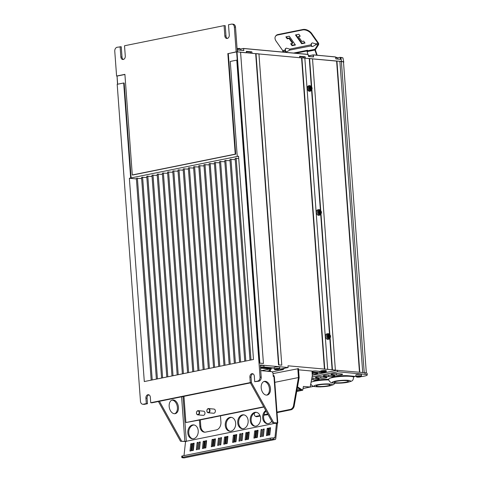 <?xml version="1.0" encoding="UTF-8"?>
<svg xmlns="http://www.w3.org/2000/svg" width="482" height="482" viewBox="0 0 482 482"><rect width="100%" height="100%" fill="white"/><g stroke="black" fill="none" stroke-linecap="round" stroke-linejoin="round"><path stroke-width="0.72" d="M270.408 439.542L270.306 438.162A2.097 0.307 175.8 0 1 273.258 437.975L274.541 438.096A0.699 0.452 78.6 0 0 274.951 437.626L276.475 423.594L277.403 423.678L275.782 438.566A1.398 0.91 -101.4 0 1 275.138 439.494A1.398 0.91 -101.4 0 1 274.963 439.506L273.36 439.355A2.097 0.307 -4.2 0 0 270.408 439.542L182.545 457.31A2.097 0.307 -4.2 0 0 181.847 457.593L181.744 456.213A2.097 0.307 175.8 0 1 182.443 455.93L182.545 457.31M277.005 423.756L277.066 423.184L277.789 422.919L274.391 376.647L273.252 376.448L273.059 373.821A2.097 1.362 -101.4 0 0 271.517 371.628L260.726 370.634M270.492 428.329L270.149 428.402L269.438 434.981M268.414 428.751L268.07 428.823L267.359 435.403M264.124 429.619L263.329 436.216M262.045 430.04L261.25 436.638M258.015 430.854L257.671 430.926L256.96 437.505M255.936 431.276L255.593 431.342L254.882 437.927M249.176 432.643L248.833 432.709L248.122 439.295M247.097 433.059L246.754 433.131L246.043 439.717M242.808 433.927L242.012 440.53M240.729 434.348L239.934 440.952M236.698 435.162L236.355 435.234L235.644 441.813M234.62 435.583L234.276 435.656L233.565 442.235M227.859 436.951L227.516 437.023L226.805 443.603M225.781 437.373L225.437 437.439L224.726 444.024M221.491 438.24L220.696 444.838M219.412 438.662L218.617 445.26M215.382 439.476L215.038 439.542L214.327 446.127M213.303 439.897L212.96 439.964L212.249 446.549M206.543 441.259L206.2 441.331L205.489 447.911M204.464 441.681L204.121 441.753L203.41 448.332M200.175 442.548L199.379 449.146M198.096 442.97L197.301 449.567M194.065 443.783L193.722 443.856L193.011 450.435M191.987 444.205L191.643 444.271L190.932 450.857M273.18 375.484L273.975 375.556L274.035 376.52M267.721 423.69A6.983 5.206 95.3 0 1 263.624 417.858A6.983 5.206 95.3 0 1 266.094 411.068M255.243 426.215A6.983 5.206 95.3 0 1 251.146 420.382A6.983 5.206 95.3 0 1 256.52 412.363M242.765 428.739A6.983 5.206 95.3 0 1 238.668 422.901A6.983 5.206 95.3 0 1 244.043 414.882M230.288 431.257A6.983 5.206 95.3 0 1 226.191 425.425A6.983 5.206 95.3 0 1 231.565 417.406M192.854 438.831A6.983 5.206 95.3 0 1 188.757 432.993A6.983 5.206 95.3 0 1 194.132 424.973M204.898 432.197A6.983 5.206 95.3 0 1 200.801 426.365L200.325 419.894M276.475 423.594L276.078 423.672L275.843 422.955L272.535 422.648L277.789 422.919M276.078 423.672L275.758 423.172L186.335 441.253L185.492 441.988L184.01 455.611M275.138 439.494L184.154 457.888A1.398 0.91 78.6 0 1 183.979 457.9L182.371 457.749A2.097 0.307 -4.2 0 1 181.847 457.593M270.306 438.162L182.443 455.93M269.781 434.915L270.559 427.715L269.263 427.974L268.48 435.174L269.781 434.915M267.697 435.336L268.48 428.137L267.185 428.396L266.401 435.595L267.697 435.336M263.413 436.204L264.19 429.004L263.154 429.209L262.371 436.415L263.413 436.204M261.328 436.62L262.112 429.42L261.075 429.631L260.292 436.831L261.328 436.62M257.304 437.439L258.081 430.239L256.786 430.498L256.002 437.698L257.304 437.439M255.219 437.855L256.002 430.655L254.701 430.92L253.924 438.12L255.219 437.855M248.465 439.223L249.242 432.023L247.947 432.288L247.164 439.488L248.465 439.223M246.38 439.644L247.164 432.444L245.868 432.709L245.085 439.909L246.38 439.644M242.097 440.512L242.874 433.312L241.837 433.523L241.054 440.723L242.097 440.512M240.012 440.934L240.795 433.734L239.759 433.945L238.976 441.144L240.012 440.934M235.987 441.747L236.764 434.547L235.469 434.812L234.686 442.012L235.987 441.747M233.903 442.169L234.686 434.969L233.384 435.228L232.607 442.428L233.903 442.169M227.149 443.536L227.926 436.337L226.63 436.596L225.847 443.795L227.149 443.536M225.064 443.952L225.847 436.752L224.552 437.017L223.768 444.217L225.064 443.952M220.78 444.82L221.557 437.62L220.521 437.831L219.738 445.031L220.78 444.82M218.695 445.241L219.479 438.042L218.442 438.252L217.659 445.452L218.695 445.241M214.671 446.055L215.448 438.855L214.153 439.12L213.369 446.32L214.671 446.055M212.586 446.477L213.369 439.277L212.068 439.542L211.291 446.742L212.586 446.477M205.832 447.844L206.609 440.644L205.314 440.903L204.531 448.109L205.832 447.844M203.747 448.266L204.531 441.066L203.235 441.325L202.452 448.525L203.747 448.266M199.464 449.134L200.241 441.934L199.205 442.139L198.421 449.344L199.464 449.134M197.379 449.549L198.162 442.349L197.126 442.56L196.343 449.76L197.379 449.549M193.354 450.369L194.132 443.169L192.836 443.428L192.053 450.628L193.354 450.369M191.27 450.784L192.053 443.585L190.752 443.85L189.974 451.05L191.27 450.784M186.148 441.536L180.509 441.253L185.998 441.337M269.191 371.411L269.137 370.742L270.529 370.869A0.699 0.452 78.6 0 0 270.119 371.495M269.583 368.947L269.601 370.785L271.203 369.098L261.81 368.23M145.907 398.096L146.317 403.609L143.323 404.211A3.494 2.603 95.3 0 1 142.75 404.247L143.913 404.35A3.494 2.603 -84.7 0 0 144.486 404.32L147.474 403.717L147.07 398.204L145.907 398.096A2.97 2.211 -84.7 0 1 148.39 394.692A2.97 2.211 -84.7 0 1 150.33 397.204L150.733 402.717L151.89 402.819L251.453 382.69L251.05 377.177L249.893 377.069A2.97 2.211 -84.7 0 1 252.375 373.671A2.97 2.211 -84.7 0 1 254.309 376.177L254.719 381.69L258.864 381.19A3.494 2.603 -84.7 0 0 261.214 377.219L260.31 364.958L288.122 367.519L287.995 365.796L324.754 369.104L301.901 57.834L304.823 58.105L327.682 369.369L324.754 369.104M283.235 368.507L283.314 369.58L279.807 369.2L288.122 367.519M283.314 369.58L272.155 371.905M263.762 367.724L270.529 368.344L273.571 367.953L263.991 366.977M278.945 366.916A2.796 0.404 175.8 0 0 275.861 367.031A2.796 0.404 175.8 0 0 274.083 367.543L274.192 369.025A2.796 0.404 -4.2 0 1 275.969 368.513A2.796 0.404 -4.2 0 1 279.054 368.399A2.796 0.404 -4.2 0 1 279.765 368.616L279.656 367.133A2.796 0.404 175.8 0 0 278.945 366.916M260.461 367.031A2.796 0.404 -4.2 0 1 263.299 366.947A2.796 0.404 -4.2 0 1 264.003 367.163L263.895 365.681A2.796 0.404 175.8 0 0 263.19 365.464A2.796 0.404 175.8 0 0 260.352 365.549M263.72 406.802L185.883 422.539L199.421 420.075L199.873 426.281A6.983 5.206 -84.7 0 0 204.434 432.179A6.983 5.206 -84.7 0 0 205.579 432.119L216.237 429.962A6.983 5.206 -84.7 0 0 220.931 422.021L220.473 415.821L263.859 407.049M265.781 410.507A6.983 5.206 -84.7 0 0 262.696 417.774A6.983 5.206 -84.7 0 0 267.257 423.678A6.983 5.206 -84.7 0 0 271.721 421.19M260.617 418.195A6.983 5.206 -84.7 0 0 256.056 412.291A6.983 5.206 -84.7 0 0 250.218 420.298A6.983 5.206 -84.7 0 0 254.779 426.196A6.983 5.206 -84.7 0 0 260.617 418.195M248.14 420.714A6.983 5.206 -84.7 0 0 243.579 414.815A6.983 5.206 -84.7 0 0 237.74 422.816A6.983 5.206 -84.7 0 0 242.301 428.721A6.983 5.206 -84.7 0 0 248.14 420.714M235.662 423.238A6.983 5.206 -84.7 0 0 231.101 417.334A6.983 5.206 -84.7 0 0 225.263 425.341A6.983 5.206 -84.7 0 0 229.824 431.245A6.983 5.206 -84.7 0 0 235.662 423.238M198.229 430.806A6.983 5.206 -84.7 0 0 193.668 424.907A6.983 5.206 -84.7 0 0 187.829 432.908A6.983 5.206 -84.7 0 0 192.39 438.813A6.983 5.206 -84.7 0 0 198.229 430.806M220.473 415.821L199.421 420.075M212.966 417.34A3.494 0.506 -4.2 0 1 210.182 417.9M185.883 422.539L183.961 396.337M266.871 371.2L269.137 370.742M269.474 369.061L261.389 370.694M147.07 398.204A2.97 2.211 95.3 0 1 148.962 394.848M251.05 377.177A2.97 2.211 95.3 0 1 252.942 373.827M136.4 178.918L129.369 178.268L144.299 381.551L253.484 359.476L238.554 156.192L237.252 156.457L230.275 61.443L236.776 60.13L260.051 377.117A3.494 2.603 95.3 0 1 257.707 381.087L254.719 381.69M249.893 377.069L250.297 382.581L251.453 382.69M150.733 402.717L250.297 382.581M142.75 404.247A3.494 2.603 95.3 0 1 140.473 401.295L117.192 84.308L123.693 82.994L130.67 178.003L237.252 156.457M129.369 178.268L130.67 178.003M131.134 178.051L124.157 83.037L123.693 82.994M124.916 74.487L117.054 76.078L117.65 84.217M123.386 59.449A2.97 2.211 95.3 0 1 122.018 57.099L121.259 46.76L117.114 47.26A3.494 2.603 95.3 0 0 114.764 51.231L116.59 76.036L124.904 74.355L132.297 174.966L132.755 175.008L235.698 154.192L228.311 53.586L236.632 51.899L237.24 60.172L236.776 60.13M117.054 76.078L116.59 76.036M146.317 403.609L147.474 403.717M327.682 369.369L332.453 369.808L330.14 338.364M312.282 375.273L336.9 370.297L332.453 369.808M312.029 371.833L319.729 372.538A2.796 0.404 175.8 0 0 321.434 372.55M311.987 371.242A2.796 0.404 175.8 0 1 316.011 370.971L320.711 371.405M312.179 373.833L312.969 373.905A2.796 0.404 175.8 0 0 316.053 373.791A2.796 0.404 175.8 0 0 317.837 373.279A2.796 0.404 175.8 0 0 317.132 373.068L312.089 372.604M283.265 368.935L283.452 368.893A2.446 0.355 175.8 0 0 284.272 368.567A2.446 0.355 175.8 0 0 283.79 368.393M277.03 412.616L291.001 409.79A3.494 2.271 -58.7 0 0 294.159 406.103L299.153 377.617L298.497 368.652L273.035 373.592M325.555 370.477A2.796 0.404 175.8 0 0 322.47 370.586A2.796 0.404 175.8 0 0 320.687 371.098L320.747 371.893A2.796 0.404 -4.2 0 1 322.53 371.381A2.796 0.404 -4.2 0 1 325.615 371.267A2.796 0.404 -4.2 0 1 326.32 371.483L326.26 370.694A2.796 0.404 175.8 0 0 325.555 370.477M298.581 369.827L311.974 371.062L312.312 375.641L310.191 387.016L303.401 386.431L302.738 390.227L296.731 391.444M236.632 51.899L236.168 51.857L234.348 27.052A3.494 2.603 95.3 0 0 232.065 24.1A3.494 2.603 95.3 0 0 231.493 24.13L228.504 24.739L229.263 35.072A2.97 2.211 -84.7 0 1 226.781 38.476A2.97 2.211 -84.7 0 1 224.841 35.963L226.004 36.072A2.97 2.211 95.3 0 0 227.371 38.421M232.065 24.1L233.228 24.208A3.494 2.603 -84.7 0 1 235.505 27.161L237.319 51.887M237.584 51.911L240.578 52.189L263.437 363.458L259.533 363.175L236.68 51.905L237.71 51.887L255.683 53.659L278.542 364.922L278.867 364.874L256.008 53.61L255.683 53.659M240.584 52.267L246.133 52.779M256.008 53.61L258.936 53.882L281.795 365.145L278.542 364.922M258.942 53.954L301.569 57.882L324.428 369.146M228.311 53.586L236.168 51.857M235.698 154.192L235.24 154.15L227.847 53.538M120.102 46.652L120.862 56.99A2.97 2.211 -84.7 0 0 122.796 59.497A2.97 2.211 -84.7 0 0 125.278 56.099L124.519 45.76L224.082 25.63L224.841 35.963M132.297 174.966L235.24 154.15M224.082 25.63L225.245 25.739L226.004 36.072M337.737 57.816L340.045 57.352L340.503 59.358L335.864 58.931L335.538 56.984L313.264 54.87L308.516 55.828L313.27 54.87L313.571 56.954L308.588 56.496L307.106 51.622A0.699 0.452 78.6 0 1 307.155 50.881L314.951 49.303A0.699 0.452 -101.4 0 0 314.909 50.044L307.106 51.622M355.33 376.4A262.033 38.102 -4.2 0 1 353.155 376.87M313.541 386.377L303.039 388.504M312.089 376.924L337.533 371.779L365.115 374.315A8.381 1.217 -4.2 0 1 367.236 374.96A8.381 1.217 -4.2 0 1 364.44 376.087L363.139 376.352A3.494 0.506 -4.2 0 1 361.181 376.617M355.939 376.454L348.359 375.755A9.779 1.422 175.8 0 0 334.592 376.629A9.779 1.422 175.8 0 0 331.351 377.834M328.634 379.34A9.779 1.422 175.8 0 0 316.397 380.31A9.779 1.422 175.8 0 0 313.161 381.503M336.526 375.05A3.494 0.506 175.8 0 0 340.382 374.906A3.494 0.506 175.8 0 0 342.606 374.267A3.494 0.506 175.8 0 0 341.726 373.996L337.093 373.568A3.494 0.506 175.8 0 0 333.231 373.713A3.494 0.506 175.8 0 0 331.007 374.351A3.494 0.506 175.8 0 0 331.893 374.622L336.526 375.05L336.418 373.532M328.73 376.623A3.494 0.506 175.8 0 0 332.586 376.484A3.494 0.506 175.8 0 0 334.809 375.846A3.494 0.506 175.8 0 0 333.93 375.574L329.29 375.147A3.494 0.506 175.8 0 0 325.434 375.291A3.494 0.506 175.8 0 0 323.211 375.93A3.494 0.506 175.8 0 0 324.091 376.201L328.73 376.623L328.616 375.11M320.928 378.201A3.494 0.506 175.8 0 0 324.784 378.063A3.494 0.506 175.8 0 0 327.013 377.418A3.494 0.506 175.8 0 0 326.127 377.153L321.494 376.725A3.494 0.506 175.8 0 0 317.638 376.864A3.494 0.506 175.8 0 0 315.409 377.508A3.494 0.506 175.8 0 0 316.294 377.774L320.928 378.201L320.819 376.689M311.607 379.641L313.131 379.78A3.494 0.506 175.8 0 0 316.987 379.635A3.494 0.506 175.8 0 0 319.211 378.997A3.494 0.506 175.8 0 0 318.331 378.725L313.692 378.304A3.494 0.506 175.8 0 0 311.848 378.274M360.693 374.297A2.796 0.404 175.8 0 0 357.608 374.412A2.796 0.404 175.8 0 0 355.824 374.924L355.939 376.406A2.796 0.404 -4.2 0 1 357.716 375.894A2.796 0.404 -4.2 0 1 360.801 375.779A2.796 0.404 -4.2 0 1 361.506 375.996L361.398 374.514A2.796 0.404 175.8 0 0 360.693 374.297M336.9 370.297L365.001 372.731A8.381 1.217 175.8 0 1 367.115 373.375L367.236 374.96M337.533 371.779L337.418 370.188M352.408 376.129A12.568 1.826 -4.2 0 1 351.39 376.466M311.167 382.166A12.568 1.826 -4.2 0 1 314.619 381.172A12.568 1.826 175.8 0 1 328.748 379.906M332.815 377.502A12.568 1.826 175.8 0 0 328.622 379.189C328.899 380.84 329.718 381.931 331.08 382.461C331.905 383.437 341.943 383.533 347.877 382.238C352.938 380.913 352.842 380.84 353.698 377.34A12.568 1.826 -4.2 0 0 346.221 376.219A12.568 1.826 -4.2 0 0 332.815 377.49M318.578 384.961A6.983 1.018 175.8 0 0 316.246 385.895A6.983 1.018 175.8 0 0 320.397 386.522A6.983 1.018 175.8 0 0 327.85 385.811A6.983 1.018 175.8 0 0 330.182 384.877A6.983 1.018 175.8 0 0 326.031 384.25A6.983 1.018 175.8 0 0 318.578 384.961M346.046 382.136A6.983 1.018 175.8 0 0 348.378 381.196A6.983 1.018 175.8 0 0 344.226 380.575A6.983 1.018 175.8 0 0 336.773 381.28A6.983 1.018 175.8 0 0 334.448 382.22A6.983 1.018 175.8 0 0 338.599 382.841A6.983 1.018 175.8 0 0 346.046 382.136M359.464 372.218L336.617 61.106L312.523 58.888M359.795 372.249L336.942 61.063L336.617 61.106M335.376 370.08L312.517 58.81L305.004 58.195L341.521 61.449A8.893 1.295 -4.2 0 1 343.768 62.112A8.893 1.295 -4.2 0 1 343.527 62.467M366.326 372.929L343.509 62.196A8.381 1.217 175.8 0 0 341.389 61.545L339.87 61.407M362.717 372.52L339.87 61.328L336.942 61.063M329.857 334.502L321.03 214.327M320.747 210.465L311.896 89.899M311.679 86.953L309.595 58.545M332.122 369.857L329.839 338.719M329.501 334.11L320.729 214.683M320.391 210.074L311.607 90.423M311.306 86.386L309.269 58.587M310.595 91.092C312.812 89.062 312.595 87.23 309.938 85.591L308.631 85.79A2.796 1.82 78.6 0 0 307.359 88.622A2.796 1.82 78.6 0 0 309.39 91.285A2.796 1.82 78.6 0 0 309.739 91.267L310.595 91.092A2.796 1.82 -101.4 0 1 310.245 91.11A2.796 1.82 -101.4 0 1 308.215 88.447A2.796 1.82 -101.4 0 1 309.492 85.615A2.796 1.82 -101.4 0 1 309.842 85.597M319.964 215.074C322.181 213.044 321.964 211.212 319.307 209.58L317.74 209.827A2.796 1.82 78.6 0 0 316.469 212.658A2.796 1.82 78.6 0 0 318.5 215.321A2.796 1.82 78.6 0 0 318.849 215.303L319.964 215.074A2.796 1.82 -101.4 0 1 319.614 215.093A2.796 1.82 -101.4 0 1 317.584 212.435A2.796 1.82 -101.4 0 1 318.861 209.598A2.796 1.82 -101.4 0 1 319.211 209.58M329.073 339.117C331.291 337.087 331.074 335.249 328.417 333.616L326.85 333.863A2.796 1.82 78.6 0 0 325.579 336.695A2.796 1.82 78.6 0 0 327.603 339.358A2.796 1.82 78.6 0 0 327.959 339.34L329.073 339.117A2.796 1.82 -101.4 0 1 328.724 339.135A2.796 1.82 -101.4 0 1 326.694 336.472A2.796 1.82 -101.4 0 1 327.965 333.64A2.796 1.82 -101.4 0 1 328.32 333.622M301.901 57.834L301.569 57.882M251.694 53.291L299.442 57.683M299.822 57.605L299.593 56.255L305.154 56.768L305.383 58.117M281.795 365.145L278.867 364.874M246.35 51.737L250.556 52.122L250.634 53.189M250.556 52.122L251.851 51.857L252.08 53.213M246.519 52.701L246.29 51.345L251.851 51.857M259.533 363.175L259.864 363.127L237.005 51.857M263.437 363.458L259.864 363.127M237.174 49.899L237.71 51.887M308.131 54.478L243.585 48.513L243.808 50.532L237.379 49.935M313.258 56.864L313.222 54.954L308.504 55.9M313.288 54.87L335.478 56.912L313.348 54.936M340.099 57.352L340.75 57.412C342.582 57.707 343.329 57.961 342.985 58.165A8.399 1.223 175.8 0 0 340.864 57.539L340.075 57.352M285.519 51.731L285.121 51.026L282.759 51.502A0.699 0.452 -101.4 0 0 282.687 50.526L276.144 41.211A6.983 4.398 32.6 0 1 275.457 36.403L275.752 35.945A6.983 4.398 -147.4 0 1 278 34.529L302.955 29.486A6.983 4.398 -147.4 0 1 311.788 33.607L318.337 42.922A1.398 0.91 -101.4 0 1 318.475 44.868L315.312 49.821L317.168 55.225M316.668 55.177L314.909 50.044M275.457 36.403A6.983 4.398 32.6 0 1 277.71 34.987L302.666 29.944A6.983 4.398 32.6 0 1 311.499 34.065L318.042 43.38A0.699 0.452 78.6 0 1 318.114 44.356L314.951 49.303M307.136 50.911L295.611 53.243M311.517 46.477L311.336 44.338L311.288 46.26M285.199 51.134L286.621 51.839L289.754 50.086L289.682 49.116L286.35 48.134L285.326 48.796L285.29 51.514M311.48 46.284L311.119 45.766L312.619 46.579L315.752 44.832L315.68 43.856L312.342 42.874L311.324 43.543L311.047 44.796L289.682 49.116M311.197 45.88L289.754 50.086M311.336 44.338L311.486 43.332M285.489 51.544L285.489 48.586M298.412 36.566L300.232 36.198L298.864 34.258L295.484 34.939L301.666 43.735L305.046 43.055L303.684 41.109L301.865 41.482L298.412 36.566L299.985 35.849M296.026 34.831L301.961 43.278L304.799 42.705M291.224 43.633L292.339 45.224L295.183 44.645M286.404 36.777L287.525 38.367L289.345 38L292.797 42.916L292.508 43.374L290.688 43.742L292.05 45.682L295.43 44.995L289.248 36.198L285.868 36.885L287.23 38.825L289.049 38.458L292.508 43.374M285.344 49.592L285.049 50.05L282.687 50.526M282.759 51.502L282.422 52.026M293.604 53.056L307.564 50.236L307.155 50.881M308.546 55.822L308.215 54.858M287.525 38.367L287.23 38.825M289.345 38L289.049 38.458M292.339 45.224L292.05 45.682M301.961 43.278L301.666 43.735M240.681 49.025L240.699 49.013A3.585 0.518 -4.2 0 1 240.681 49.019L243.531 48.447L243.808 50.532M243.898 50.363L243.494 50.441M240.699 49.092L243.531 48.447L308.052 54.388L308.516 56.43L313.499 56.888L308.588 56.496M340.045 57.352L340.864 57.539L341.521 61.449M299.659 56.641L303.859 57.027L303.931 58.021M303.859 57.027L305.154 56.768M310.372 86.748A1.536 1 -101.4 0 1 311.505 88.357A1.536 1 -101.4 0 1 310.595 89.779A1.536 1 -101.4 0 1 309.468 88.17A1.536 1 -101.4 0 1 310.372 86.748M310.878 89.525L310.986 89.2L310.077 89.423M310.492 89.303L311.173 88.622L310.697 87.097M310.257 87.314L309.806 87.188M310.143 89.459L309.583 87.947L310.065 87.134M310.854 87.471L310.131 87.61L310.565 88.501L310.257 89.351M310.022 87.296L310.131 87.61M311.173 88.622L310.45 88.766M310.486 88.302A1.38 0.898 -101.4 0 1 310.522 88.712M319.741 210.73A1.536 1 -101.4 0 1 320.873 212.345A1.536 1 -101.4 0 1 319.964 213.767A1.536 1 -101.4 0 1 318.837 212.158A1.536 1 -101.4 0 1 319.741 210.73M320.247 213.508L320.355 213.189L319.446 213.412M319.861 213.285L320.542 212.604L320.066 211.08M319.626 211.297L319.174 211.17M319.512 213.442L318.951 211.935L319.433 211.116M320.223 211.453L319.5 211.598L319.934 212.49L319.626 213.333M319.391 211.279L319.5 211.598M320.542 212.604L319.819 212.755M319.855 212.285A1.38 0.898 -101.4 0 1 319.891 212.701M328.851 334.773A1.536 1 -101.4 0 1 329.983 336.382A1.536 1 -101.4 0 1 329.073 337.804A1.536 1 -101.4 0 1 327.941 336.195A1.536 1 -101.4 0 1 328.851 334.773M329.357 337.551L329.459 337.225L328.555 337.448M328.971 337.322L329.652 336.647L329.176 335.117M328.736 335.339L328.278 335.207M328.622 337.484L328.061 335.972L328.537 335.159M329.333 335.49L328.61 335.635L329.043 336.526L328.736 337.37M328.501 335.321L328.61 335.635M329.652 336.647L328.929 336.791M328.965 336.328A1.38 0.898 -101.4 0 1 329.001 336.737M359.909 376.556L357.301 376.828L359.909 376.556M358.132 376.797L357.662 376.707M358.21 376.924L360.042 376.55M359.313 376.538L359.729 376.677M117.524 84.242L117.054 76.102M254.49 412.96L254.369 413.628A3.494 2.271 121.3 0 0 255.153 416.087A3.494 2.271 121.3 0 0 256.418 416.267L257.057 416.653A3.494 2.271 -58.7 0 1 255.791 416.472L255.153 416.087M294.159 406.103L293.52 405.711A3.494 2.271 121.3 0 1 290.363 409.405L276.993 412.104M267.715 413.984L263.925 414.749M259.991 415.544L256.418 416.267M293.52 405.711L298.46 377.557L274.806 382.334M267.974 414.448L263.793 415.291M260.178 416.026L257.057 416.653M298.46 377.557L297.798 368.585M268.004 414.502A4.224 1.657 9.9 0 1 265.684 414.912M324.717 372.044L322.109 372.315L324.717 372.044M322.946 372.285L322.47 372.2M323.018 372.411L324.856 372.038M324.127 372.026L324.543 372.164M310.191 387.016L303.045 388.462L310.149 387.022M302.738 390.227L297.527 386.889M296.798 391.047L301.244 390.149L297.388 387.679M296.978 390.028L300.081 389.402M249.965 360.187L235.144 158.397L238.717 158.421M236.186 158.186L251.002 359.976M244.766 361.241L229.944 159.452L235.234 159.632M230.986 159.241L245.808 361.03M239.566 362.289L224.751 160.5L230.035 160.681M225.787 160.289L240.608 362.078M234.366 363.344L219.551 161.554L224.841 161.735M220.587 161.343L235.409 363.133M229.167 364.392L214.351 162.603L219.641 162.783M215.388 162.392L230.209 364.181M223.967 365.446L209.152 163.657L214.442 163.838M210.188 163.446L225.01 365.236M218.768 366.495L203.952 164.705L209.242 164.886M204.989 164.495L219.81 366.284M213.568 367.549L198.753 165.76L204.043 165.941M199.789 165.549L214.611 367.338M208.369 368.597L193.553 166.808L198.843 166.989M194.595 166.597L209.411 368.387M203.175 369.652L188.354 167.863L193.643 168.043M189.396 167.652L204.211 369.441M197.975 370.7L183.154 168.911L188.444 169.092M184.196 168.7L199.012 370.489M192.776 371.755L177.954 169.965L183.244 170.146M178.997 169.754L193.812 371.544M187.576 372.803L172.755 171.014L178.045 171.194M173.797 170.803L188.613 372.592M182.377 373.857L167.555 172.068L172.845 172.249M168.598 171.857L183.413 373.646M177.177 374.906L162.356 173.116L167.646 173.297M163.398 172.905L178.213 374.695M171.978 375.954L157.156 174.171L162.446 174.351M158.198 173.96L173.02 375.749M166.778 377.008L151.963 175.219L157.246 175.4M152.999 175.008L167.82 376.797M161.578 378.057L146.763 176.267L152.053 176.454M147.799 176.063L162.621 377.852M156.379 379.111L141.563 177.322L146.853 177.503M142.6 177.111L157.421 378.9M151.179 380.159L136.364 178.37L141.654 178.551M137.4 178.165L152.222 379.955M197.837 414.857L203.211 415.351A2.097 1.56 -84.7 0 0 204.964 412.947A2.097 1.56 -84.7 0 0 203.597 411.176L198.223 410.682A2.097 1.56 95.3 0 1 199.59 412.453A2.097 1.56 95.3 0 1 198.18 414.833A2.097 1.56 95.3 0 1 197.837 414.857A2.097 1.56 95.3 0 1 196.469 413.086A2.097 1.56 95.3 0 1 197.879 410.7A2.097 1.56 95.3 0 1 198.223 410.682M208.236 412.755L213.61 413.249A2.097 1.56 -84.7 0 0 215.364 410.845A2.097 1.56 -84.7 0 0 213.996 409.073L208.622 408.579A2.097 1.56 95.3 0 1 209.989 410.351A2.097 1.56 95.3 0 1 208.579 412.731A2.097 1.56 95.3 0 1 208.236 412.755A2.097 1.56 95.3 0 1 206.868 410.983A2.097 1.56 95.3 0 1 208.278 408.597A2.097 1.56 95.3 0 1 208.622 408.579M196.493 413.026A1.814 1.356 95.3 0 1 197.71 410.959A1.814 1.356 95.3 0 1 199.199 412.478A1.814 1.356 95.3 0 1 197.975 414.544A1.814 1.356 95.3 0 1 196.493 413.026M206.892 410.923A1.814 1.356 95.3 0 1 208.11 408.857A1.814 1.356 95.3 0 1 209.592 410.375A1.814 1.356 95.3 0 1 208.375 412.441A1.814 1.356 95.3 0 1 206.892 410.923M273.571 422.437L251.453 382.654M265.323 381.322A6.983 4.543 78.6 0 0 264.443 381.37A6.983 4.543 78.6 0 0 261.262 388.45A6.983 4.543 78.6 0 0 266.335 395.107A6.983 4.543 78.6 0 0 267.215 395.059A6.983 4.543 78.6 0 0 270.396 387.974A6.983 4.543 78.6 0 0 265.323 381.322M250.435 382.895L272.535 422.648M263.937 381.521A6.983 4.543 -101.4 0 1 264.281 381.533A6.983 4.543 -101.4 0 1 269.293 387.781A6.983 4.543 -101.4 0 1 266.685 395.12M181.545 441.042L159.446 401.295M173.297 399.927A6.983 4.543 78.6 0 0 172.417 399.976A6.983 4.543 78.6 0 0 169.242 407.055A6.983 4.543 78.6 0 0 174.309 413.713A6.983 4.543 78.6 0 0 175.189 413.664A6.983 4.543 78.6 0 0 178.37 406.585A6.983 4.543 78.6 0 0 173.297 399.927M158.409 401.506L180.509 441.253M171.911 400.126A6.983 4.543 -101.4 0 1 172.261 400.138A6.983 4.543 -101.4 0 1 177.268 406.392A6.983 4.543 -101.4 0 1 174.659 413.725M278.162 369.17L275.553 369.447L278.162 369.17M276.385 369.417L275.915 369.326M276.463 369.537L278.295 369.17M277.572 369.158L277.981 369.29M260.521 367.808L262.714 367.778L260.551 368.2M260.702 368.085L262.533 367.718M261.81 367.706L262.226 367.844M269.263 427.974L270.149 428.402M267.185 428.396L268.07 428.823M263.154 429.209L264.046 429.637M261.075 429.631L261.961 430.058M256.786 430.498L257.671 430.926M254.701 430.92L255.593 431.342M247.947 432.288L248.833 432.709M245.868 432.709L246.754 433.131M241.837 433.523L242.729 433.945M239.759 433.945L240.645 434.366M235.469 434.812L236.355 435.234M233.384 435.228L234.276 435.656M226.63 436.596L227.516 437.023M224.552 437.017L225.437 437.439M220.521 437.831L221.407 438.259M218.442 438.252L219.328 438.674M214.153 439.12L215.038 439.542M212.068 439.542L212.96 439.964M205.314 440.903L206.2 441.331M203.235 441.325L204.121 441.753M199.205 442.139L200.09 442.566M197.126 442.56L198.012 442.988M192.836 443.428L193.722 443.856M190.752 443.85L191.643 444.271M276.053 423.088L277.066 423.184M273.258 437.975L273.36 439.355M183.979 457.9L274.963 439.506M273.228 437.975L274.951 437.626M183.046 396.523L186.335 441.253M199.873 426.281L200.801 426.365M260.051 377.117L261.214 377.219M258.864 381.19L257.707 381.087M143.323 404.211L144.486 404.32M283.048 369.495L282.982 368.555M235.505 27.161L234.348 27.052M347.444 382.262A9.086 1.319 -4.2 0 1 334.647 383.076A9.086 1.319 -4.2 0 1 335.382 381.154A9.086 1.319 -4.2 0 1 348.173 380.34A9.086 1.319 -4.2 0 1 347.444 382.262M317.186 384.829A9.086 1.319 -4.2 0 1 329.977 384.015A9.086 1.319 -4.2 0 1 329.242 385.943A9.086 1.319 -4.2 0 1 316.451 386.751A9.086 1.319 -4.2 0 1 317.186 384.829M365.115 374.315L365.001 372.731M237.337 49.875L243.735 50.465L237.319 49.869M243.5 48.447L240.699 49.013M342.75 57.924A8.224 1.199 175.8 0 0 340.78 57.418M311.788 33.607L311.499 34.065M315.68 43.856L318.042 43.38M318.114 44.356L315.752 44.832M278 34.529L277.71 34.987M302.666 29.944L302.955 29.486M308.335 55.551L308.51 55.948A2.796 0.404 175.8 0 0 308.384 55.84M335.599 57.334L336.719 57.358L337.81 58.075A2.796 0.404 175.8 0 0 337.105 57.858A2.796 0.404 175.8 0 0 335.683 57.834M237.072 48.501L239.608 48.417L240.699 49.134A2.796 0.404 175.8 0 0 239.994 48.917A2.796 0.404 175.8 0 0 237.108 49.007M310.324 86.091A2.199 1.434 -101.4 0 1 311.944 88.399A2.199 1.434 -101.4 0 1 310.643 90.435A2.199 1.434 -101.4 0 1 309.028 88.128A2.199 1.434 -101.4 0 1 310.324 86.091M311.137 88.092L310.408 88.236M319.693 210.08A2.199 1.434 -101.4 0 1 321.313 212.381A2.199 1.434 -101.4 0 1 320.012 214.418A2.199 1.434 -101.4 0 1 318.397 212.116A2.199 1.434 -101.4 0 1 319.693 210.08M320.506 212.08L319.777 212.225M328.802 334.116A2.199 1.434 -101.4 0 1 330.423 336.424A2.199 1.434 -101.4 0 1 329.122 338.46A2.199 1.434 -101.4 0 1 327.501 336.153A2.199 1.434 -101.4 0 1 328.802 334.116M329.61 336.117L328.887 336.261M364.235 372.658L341.389 61.545M331.845 373.954L331.893 374.622M324.043 375.532L324.091 376.201M316.246 377.111L316.294 377.774M313.131 379.78L313.017 378.262M360.403 376.454A2.199 0.319 -4.2 0 1 360.223 376.918A2.199 0.319 -4.2 0 1 357.126 377.117A2.199 0.319 -4.2 0 1 357.307 376.653A2.199 0.319 -4.2 0 1 360.403 376.454M120.862 56.99L122.018 57.099M319.729 372.538L319.638 371.309M312.969 373.905L312.878 372.676M283.452 368.893L283.422 368.465M291.001 409.79L290.363 409.405M325.211 371.941A2.199 0.319 -4.2 0 1 325.037 372.411A2.199 0.319 -4.2 0 1 321.94 372.604A2.199 0.319 -4.2 0 1 322.115 372.14A2.199 0.319 -4.2 0 1 325.211 371.941M277.343 422.786L273.945 376.508M184.859 441.349L181.587 396.819M270.529 368.344L270.474 367.573M278.656 369.073A2.199 0.319 -4.2 0 1 278.482 369.537A2.199 0.319 -4.2 0 1 275.385 369.736A2.199 0.319 -4.2 0 1 275.559 369.272A2.199 0.319 -4.2 0 1 278.656 369.073M260.515 367.706A2.199 0.319 -4.2 0 1 262.895 367.621A2.199 0.319 -4.2 0 1 263.088 368.001A2.199 0.319 -4.2 0 1 260.557 368.308L263.299 367.953L264.003 367.163M350.824 376.4L350.794 375.978M310.8 384.244L312.131 385.739L314.18 386.54L320.391 386.889L329.682 385.919L333.544 384.624L334.996 383.172M243.531 48.447L308.07 54.388M342.985 58.165L343.768 62.112M308.462 56.316L308.51 55.948M337.81 58.075L337.888 59.117M240.699 49.134L240.777 50.188M309.775 87.423L310.33 87.308M310.004 89.351L310.354 89.278M319.144 211.405L319.699 211.291M319.373 213.333L319.723 213.261M328.248 335.442L328.808 335.333M328.483 337.37L328.826 337.304M355.939 376.406L357.029 377.123C359.909 377.237 361.398 376.858 361.506 375.996M320.747 371.893L321.843 372.61C324.717 372.725 326.212 372.351 326.32 371.483M274.192 369.025L275.282 369.742C278.162 369.857 279.656 369.477 279.765 368.616"/></g></svg>

